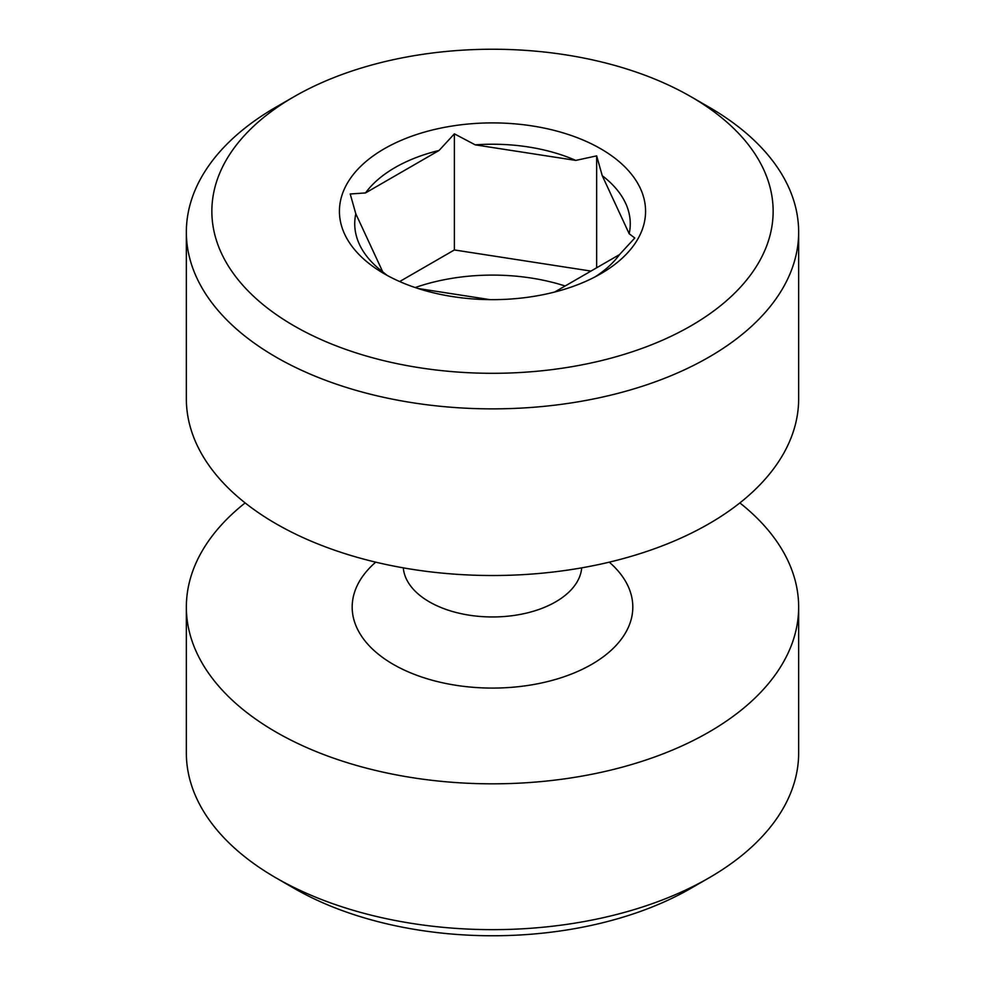 <?xml version="1.0" encoding="UTF-8"?>
<svg xmlns="http://www.w3.org/2000/svg" width="985" height="985" viewBox="0 0 985 985"><rect width="100%" height="100%" fill="white"/><g stroke="black" fill="none" stroke-linecap="round" stroke-linejoin="round"><path stroke-width="1.48" d="M490.05 299.649L418.083 288.506M387.154 275.406L382.746 271.86L355.819 213.819L350.217 193.983L365.509 192.937L439.088 150.459L454.38 133.849L475.25 144.857L575.782 160.407L596.651 155.864L602.254 175.699L629.181 233.728L634.783 238.001L619.491 254.61L554.666 292.04M590.963 271.084L454.38 249.956L399.664 281.55M454.38 249.956L454.38 133.849M596.651 267.797L596.651 155.864M355.819 213.819A137.765 79.539 0 0 0 382.746 271.86M439.088 150.459A137.765 79.539 0 0 0 365.509 192.937M575.782 160.407A137.765 79.539 0 0 0 475.25 144.857M629.181 233.728A137.765 79.539 0 0 0 602.254 175.699M595.051 276.896A137.765 79.539 0 0 0 619.491 254.61M384.261 273.768A153.081 88.379 0 0 0 600.739 273.768A153.081 88.379 0 0 0 600.739 148.784A153.081 88.379 0 0 0 384.261 148.784A153.081 88.379 0 0 0 384.261 273.768L384.261 273.768M690.941 96.702A280.639 162.032 0 0 0 294.047 96.702A280.639 162.032 0 0 0 294.059 325.85A280.639 162.032 0 0 0 690.941 325.85A280.639 162.032 0 0 0 690.953 96.702A280.639 162.032 0 0 0 690.941 96.702L708.978 107.119A306.15 176.758 180 0 1 708.991 107.119A306.15 176.758 180 0 1 798.65 232.103A306.15 176.758 180 0 1 609.666 395.416A306.15 176.758 180 0 1 276.022 357.099A306.15 176.758 180 0 1 186.35 232.103A306.15 176.758 180 0 1 276.009 107.119L294.047 96.702M186.35 232.103L186.35 398.765A306.15 176.758 0 0 0 276.022 523.749A306.15 176.758 0 0 0 609.666 562.066A306.15 176.758 0 0 0 798.65 398.765L798.65 232.103M245.142 502.916A306.15 176.758 0 0 0 186.35 607.068A306.15 176.758 0 0 0 276.022 732.064A306.15 176.758 0 0 0 609.666 770.368A306.15 176.758 0 0 0 798.65 607.068A306.15 176.758 0 0 0 739.858 502.916M186.35 607.068L186.35 752.897A306.15 176.758 0 0 0 276.009 877.881A306.15 176.758 0 0 0 276.022 877.881A306.15 176.758 0 0 0 708.991 877.881A306.15 176.758 0 0 0 798.65 752.897L798.65 607.068M708.991 877.881L690.953 888.298A280.639 162.032 180 0 1 294.059 888.298A280.639 162.032 180 0 1 294.047 888.298L276.009 877.881M294.059 888.298L276.022 877.881M565.144 285.995A149.252 86.175 0 0 0 415.19 287.558M403.308 567.852A89.29 51.552 0 0 0 429.362 601.86A89.29 51.552 0 0 0 524.71 613.495A89.29 51.552 0 0 0 581.692 567.852M375.728 562.152A140.326 81.016 0 0 0 393.274 664.358A140.326 81.016 0 0 0 581.446 669.726A140.326 81.016 0 0 0 609.272 562.152M690.953 96.702L708.991 107.119"/></g></svg>
